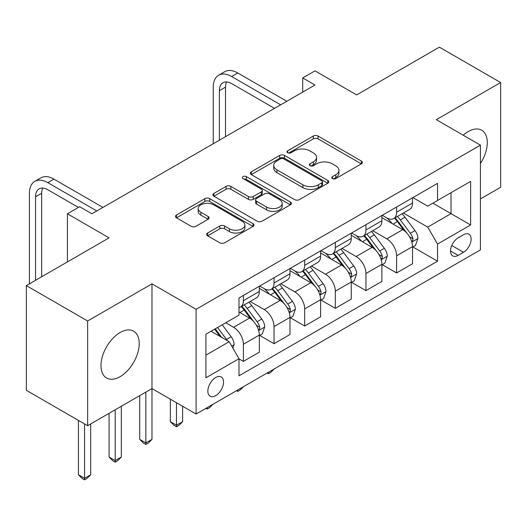 <?xml version="1.0" encoding="UTF-8"?>
<svg xmlns="http://www.w3.org/2000/svg" width="527" height="527" viewBox="0 0 527 527"><rect width="100%" height="100%" fill="white"/><g stroke="black" fill="none" stroke-linecap="round" stroke-linejoin="round"><path stroke-width="0.79" d="M332.445 178.594A2.385 1.377 0 0 0 335.818 178.594L361.377 163.838A3.406 1.963 0 0 0 362.378 162.448A3.406 1.963 0 0 0 361.377 161.058L318.071 136.052A3.406 1.963 0 0 0 313.262 136.052L287.696 150.814A2.385 1.377 0 0 0 286.998 151.783A2.385 1.377 0 0 0 287.696 152.758A2.385 1.377 0 0 0 291.062 152.758L294.369 150.847A10.889 6.284 0 0 1 309.771 150.847L313.381 152.929A10.889 6.284 0 0 1 316.569 157.375A10.889 6.284 0 0 1 313.381 161.822L310.074 163.732A2.385 1.377 0 0 0 309.375 164.701A2.385 1.377 0 0 0 310.074 165.676A2.385 1.377 0 0 0 313.44 165.676L316.747 163.765A10.889 6.284 0 0 1 332.148 163.765L335.752 165.847A10.889 6.284 0 0 1 338.947 170.293A10.889 6.284 0 0 1 335.752 174.74L332.445 176.65A2.385 1.377 0 0 0 331.746 177.619A2.385 1.377 0 0 0 332.445 178.594L332.445 176.65M120.11 376.68A27.042 15.612 120 0 0 137.771 352.853A27.042 15.612 120 0 0 133.627 331.187A27.042 15.612 120 0 0 120.11 332.524A27.042 15.612 120 0 0 102.442 356.351A27.042 15.612 120 0 0 106.586 378.017A27.042 15.612 120 0 0 120.11 376.68M480.426 163.515A27.042 15.612 120 0 0 481.691 130.228A27.042 15.612 120 0 0 468.174 131.572A27.042 15.612 120 0 0 463.193 135.202M215.701 395.639A11.093 6.403 120 0 0 222.947 385.863A11.093 6.403 120 0 0 221.248 376.976A11.093 6.403 120 0 0 215.701 377.523A11.093 6.403 120 0 0 208.455 387.299A11.093 6.403 120 0 0 210.154 396.192A11.093 6.403 120 0 0 215.701 395.639M207.638 233.013A3.406 1.963 0 0 0 206.637 234.403A3.406 1.963 0 0 0 207.638 235.786L219.785 242.802A3.406 1.963 0 0 0 224.601 242.802L252.986 226.412A3.406 1.963 0 0 0 253.988 225.022A3.406 1.963 0 0 0 252.986 223.632L209.68 198.633A3.406 1.963 0 0 0 204.871 198.633L176.479 215.023A3.406 1.963 0 0 0 175.484 216.413A3.406 1.963 0 0 0 176.479 217.803L191.156 226.274A3.406 1.963 0 0 0 195.965 226.274L208.119 219.258A3.406 1.963 0 0 0 209.114 217.868A3.406 1.963 0 0 0 208.119 216.478L200.84 212.276A9.104 5.257 0 0 1 198.172 208.56A9.104 5.257 0 0 1 203.791 203.705A9.104 5.257 0 0 1 213.712 204.845L242.222 221.307A9.104 5.257 0 0 1 244.89 225.022A9.104 5.257 0 0 1 239.271 229.877A9.104 5.257 0 0 1 229.35 228.738L224.601 225.997A3.406 1.963 0 0 0 219.785 225.997L207.638 233.013L207.638 235.786M480.426 198.929L500.65 187.256L500.65 82.535L439.373 47.153L356.647 94.919L314.975 70.855L302.715 77.937L314.975 85.012L91.915 213.791L79.663 206.716L67.41 213.791L67.41 261.906M87.627 320.989L87.627 425.711L151.974 388.564L151.974 283.842L87.627 320.989L26.35 285.608L109.076 237.848L67.41 213.791M151.974 283.842L196.09 309.316L480.426 145.156L480.426 249.877L196.09 414.038L196.09 309.316M500.65 82.535L436.31 119.682L480.426 145.156M294.613 199.601A3.406 1.963 0 0 0 299.422 199.601L327.814 183.212A3.406 1.963 0 0 0 328.808 181.822A3.406 1.963 0 0 0 327.814 180.432L284.508 155.432A3.406 1.963 0 0 0 279.699 155.432L251.307 171.822A3.406 1.963 0 0 0 250.305 173.212A3.406 1.963 0 0 0 251.307 174.602L294.613 199.601M243.955 179.108A2.385 1.377 0 0 1 246.372 179.443L246.372 176.617L290.403 202.032A3.406 1.963 0 0 1 291.398 203.422A3.406 1.963 0 0 1 290.403 204.812L262.011 221.202A3.406 1.963 0 0 1 257.202 221.202L213.89 196.202L213.89 193.422A3.406 1.963 0 0 0 212.895 194.812A3.406 1.963 0 0 0 213.89 196.202M213.89 193.422L226.043 186.406A3.406 1.963 0 0 1 230.852 186.406L248.415 196.545A3.406 1.963 0 0 0 253.23 196.545L261.287 191.894A3.406 1.963 0 0 0 262.288 190.504A3.406 1.963 0 0 0 261.287 189.114L243.006 178.561A2.385 1.377 0 0 1 242.308 177.586A2.385 1.377 0 0 1 243.777 176.314A2.385 1.377 0 0 1 246.372 176.617M87.627 425.711L26.35 390.336L26.35 285.608M463.516 234.739L458.121 237.848A10.744 6.205 120 0 0 451.105 247.321A10.744 6.205 120 0 0 452.752 255.931A10.744 6.205 120 0 0 458.121 255.397L463.516 252.281A10.744 6.205 120 0 0 470.532 242.815A10.744 6.205 120 0 0 468.885 234.205A10.744 6.205 120 0 0 463.516 234.739M412.898 197.585L427.726 206.149L437.535 200.491L437.535 183.363L238.988 297.992L238.988 315.12L205.899 334.223L205.899 377.806L238.988 358.703L238.988 375.83L437.535 261.201L437.535 244.073L427.726 227.091L403.353 213.02M437.535 200.491L470.624 181.38L470.624 224.97L437.535 244.073M145.847 392.101L145.847 442.911L151.974 439.373L151.974 388.564L196.09 414.038M302.715 77.937L302.715 92.087M432.878 203.178L451.013 213.652L451.013 192.704L470.624 181.38M427.726 227.091L451.013 213.652L470.624 224.97M205.899 355.165L229.186 341.72L211.044 331.252M238.988 358.847L243.402 361.39L243.402 344.269A13.867 8.004 -120 0 0 233.593 327.287L225.754 322.761M243.402 361.39L259.33 352.194L259.33 335.073A13.867 8.004 -120 0 0 249.528 318.091L238.988 312.004M259.699 335.422L274.04 343.703L274.04 326.582A13.867 8.004 -120 0 0 264.238 309.599L250.16 301.47M274.04 343.703L289.975 334.507L289.975 317.379A13.867 8.004 -120 0 0 280.166 300.397L259.33 288.368M290.337 317.735L304.678 326.015L304.678 308.888A13.867 8.004 -120 0 0 294.876 291.905L280.799 283.783M304.678 326.015L320.614 316.813L320.614 299.692A13.867 8.004 -120 0 0 310.805 282.709L289.975 270.68M320.983 300.047L335.317 308.321L335.317 291.2A13.867 8.004 -120 0 0 325.515 274.218L311.437 266.089M335.317 308.321L351.252 299.125L351.252 282.004A13.867 8.004 -120 0 0 341.45 265.022L320.614 252.993M351.621 282.353L365.955 290.634L365.955 273.513A13.867 8.004 -120 0 0 356.153 256.53L342.076 248.401M365.955 290.634L381.891 281.438L381.891 264.31A13.867 8.004 -120 0 0 372.088 247.328L351.252 235.299M382.259 264.666L396.6 272.946L396.6 255.819A13.867 8.004 -120 0 0 386.792 238.836L372.714 230.714M396.6 272.946L412.529 263.744L412.529 246.623A13.867 8.004 -120 0 0 402.727 229.64L381.891 217.611M382.259 215.279L386.792 217.895A13.867 8.004 -120 0 0 393.728 218.58A13.867 8.004 -120 0 0 396.6 212.236L396.6 206.999M351.621 232.967L356.153 235.582A13.867 8.004 -120 0 0 363.09 236.274A13.867 8.004 -120 0 0 365.955 229.924L365.955 224.686M320.983 250.654L325.515 253.276A13.867 8.004 -120 0 0 332.445 253.961A13.867 8.004 -120 0 0 335.317 247.611L335.317 242.374M290.337 268.348L294.876 270.964A13.867 8.004 -120 0 0 301.806 271.649A13.867 8.004 -120 0 0 304.678 265.305L304.678 260.068M259.699 286.036L264.238 288.651A13.867 8.004 -120 0 0 271.168 289.343A13.867 8.004 -120 0 0 274.04 282.992L274.04 277.755M412.898 246.979L437.535 261.201M393.728 218.58L409.657 209.384A13.867 8.004 -120 0 0 412.529 203.033L412.529 197.796M363.09 236.274L379.018 227.071A13.867 8.004 -120 0 0 381.891 220.727L381.891 215.49M332.445 253.961L348.38 244.765A13.867 8.004 -120 0 0 351.252 238.415L351.252 233.178M301.806 271.649L317.741 262.453A13.867 8.004 -120 0 0 320.614 256.102L320.614 250.865M271.168 289.343L287.103 280.14A13.867 8.004 -120 0 0 289.975 273.796L289.975 268.559M238.988 307.59A13.867 8.004 -120 0 0 240.529 307.03L256.465 297.834A13.867 8.004 -120 0 0 259.33 291.484L259.33 286.247M240.529 307.03A13.867 8.004 -120 0 0 243.402 300.68L243.402 295.443M229.186 341.72L238.988 358.703M333.4 178.93L335.752 177.566A10.889 6.284 0 0 0 338.947 173.126L338.947 170.293M316.569 157.375L316.569 160.208A10.889 6.284 0 0 1 313.381 164.648L311.022 166.012M361.331 163.864L318.071 138.884A3.406 1.963 0 0 0 313.262 138.884L288.644 153.093M327.768 183.238L284.508 158.258A3.406 1.963 0 0 0 279.699 158.258L251.353 174.628M321.799 182.797A2.385 1.377 0 0 0 322.498 181.822A2.385 1.377 0 0 0 321.799 180.853L283.783 158.904A2.385 1.377 0 0 0 280.417 158.904L276.925 160.919A10.889 6.284 0 0 0 273.737 165.359A10.889 6.284 0 0 0 276.925 169.806L302.913 184.812A10.889 6.284 0 0 0 318.315 184.812L321.799 182.797L321.799 185.629A2.385 1.377 0 0 0 322.498 184.654L322.498 181.822M273.737 165.359L273.737 168.192A10.889 6.284 0 0 0 276.925 172.639L276.925 169.806M321.799 185.629L318.315 187.638A10.889 6.284 0 0 1 302.913 187.638L276.925 172.639M213.936 196.228L226.043 189.239L226.043 186.406M262.288 190.504L262.288 193.337A3.406 1.963 0 0 1 261.287 194.726L253.23 199.377A3.406 1.963 0 0 1 248.415 199.377L230.852 189.239A3.406 1.963 0 0 0 226.043 189.239M246.372 179.443L290.357 204.838M266.642 207.071A9.104 5.257 0 0 0 276.563 208.211A9.104 5.257 0 0 0 282.182 203.356A9.104 5.257 0 0 0 279.514 199.641L269.468 193.837A3.406 1.963 0 0 0 264.659 193.837L256.596 198.495A3.406 1.963 0 0 0 255.602 199.885A3.406 1.963 0 0 0 256.596 201.268L266.642 207.071L266.642 209.898A9.104 5.257 0 0 0 276.563 211.037A9.104 5.257 0 0 0 282.182 206.182L282.182 203.356M255.602 199.885L255.602 202.711A3.406 1.963 0 0 0 256.596 204.101L256.596 201.268M266.642 209.898L256.596 204.101M244.89 225.022L244.89 227.855A9.104 5.257 0 0 1 239.271 232.71A9.104 5.257 0 0 1 229.35 231.57L224.601 228.823A3.406 1.963 0 0 0 219.785 228.823L207.684 235.813M198.172 208.56L198.172 211.393A9.104 5.257 0 0 0 200.84 215.108L200.84 212.276M208.073 219.285L200.84 215.108M252.947 226.439L209.68 201.459A3.406 1.963 0 0 0 204.871 201.459L176.525 217.829M412.529 247.189L415.474 245.49L417.924 238.415A9.183 5.303 -120 0 0 414.993 230.595L404.973 217.223A26.521 15.309 -120 0 0 402.081 213.758M392.121 223.52A26.521 15.309 -120 0 0 386.693 217.835M411.692 241.564L412.76 240.411L412.964 238.803A9.183 5.303 -120 0 0 410.335 233.283L400.316 219.911A26.521 15.309 -120 0 0 397.424 216.445M394.96 217.868A22.009 12.707 60 0 1 398.57 221.979L407.048 233.29M394.486 218.145A26.521 15.309 60 0 1 397.378 221.61L404.038 230.497M274.205 368.94L270.852 372.293L268.401 373.709L267.176 372.997M268.401 372.293L268.401 373.709M213.251 143.739L213.251 87.133A26.001 15.013 60 0 1 218.633 75.229L224.765 71.692A26.001 15.013 60 0 1 237.763 72.983L286.787 101.283M218.633 75.229A26.001 15.013 60 0 1 231.636 76.52L280.66 104.82M274.527 108.358L231.636 83.595A17.332 10.006 -120 0 0 222.967 82.739A17.332 10.006 -120 0 0 219.377 90.67L219.377 140.202M226.59 81.935A17.332 10.006 -120 0 0 225.51 87.133L225.51 136.664M381.891 264.877L384.835 263.184L387.286 256.102A9.183 5.303 -120 0 0 384.354 248.283L374.335 234.91A26.521 15.309 -120 0 0 371.443 231.445M361.482 241.208A26.521 15.309 -120 0 0 356.054 235.523M381.054 259.251L382.121 258.098L382.325 256.497A9.183 5.303 -120 0 0 379.697 250.971L369.677 237.605A26.521 15.309 -120 0 0 366.785 234.133M364.315 235.562A22.009 12.707 60 0 1 367.932 239.666L376.403 250.984M363.841 235.832A26.521 15.309 60 0 1 366.739 239.298L373.393 248.191M243.56 386.634L240.213 389.98L237.763 391.396L236.537 390.691M237.763 389.98L237.763 391.396M351.252 282.571L354.19 280.871L356.641 273.796A9.183 5.303 -120 0 0 353.709 265.97L343.696 252.604A26.521 15.309 -120 0 0 340.804 249.139M330.844 258.895A26.521 15.309 -120 0 0 325.416 253.217M350.415 276.945L351.483 275.786L351.687 274.185A9.183 5.303 -120 0 0 349.052 268.658L339.039 255.292A26.521 15.309 -120 0 0 336.147 251.827M333.677 253.25A22.009 12.707 60 0 1 337.293 257.36L345.765 268.671M333.202 253.527A26.521 15.309 60 0 1 336.101 256.992L342.754 265.878M212.921 404.321L209.575 407.674L207.124 409.09L205.892 408.379M207.124 407.667L207.124 409.09M320.614 300.258L323.552 298.559L326.002 291.484A9.183 5.303 -120 0 0 323.071 283.664L313.058 270.292A26.521 15.309 -120 0 0 310.166 266.827M300.206 276.589A26.521 15.309 -120 0 0 294.771 270.904M319.777 294.633L320.844 293.48L321.042 291.872A9.183 5.303 -120 0 0 318.413 286.352L308.4 272.979A26.521 15.309 -120 0 0 305.508 269.514M303.038 270.937A22.009 12.707 60 0 1 306.655 275.048L315.126 286.359M302.564 271.214A26.521 15.309 60 0 1 305.456 274.679L312.116 283.566M176.486 402.714L176.486 425.223L182.612 421.679L182.612 406.251M182.612 421.679L178.936 425.361L176.486 426.778L174.035 425.361L170.353 421.679L170.353 399.176M170.353 421.679L176.486 425.223L176.486 426.778M289.975 317.946L292.913 316.253L295.364 309.171A9.183 5.303 -120 0 0 292.432 301.352L282.419 287.979A26.521 15.309 -120 0 0 279.521 284.514M269.56 294.277A26.521 15.309 -120 0 0 264.132 288.592M289.139 312.32L290.206 311.167L290.403 309.566A9.183 5.303 -120 0 0 287.775 304.039L277.762 290.667A26.521 15.309 -120 0 0 274.863 287.202M272.4 288.631A22.009 12.707 60 0 1 276.01 292.735L284.488 304.053M271.925 288.901A26.521 15.309 60 0 1 274.817 292.366L281.477 301.26M151.974 439.373L148.298 443.049L145.847 444.465L143.39 443.049L139.714 439.373L139.714 395.639M139.714 439.373L145.847 442.911L145.847 444.465M259.33 335.64L262.275 333.94L264.725 326.865A9.183 5.303 -120 0 0 261.794 319.039L251.781 305.673A26.521 15.309 -120 0 0 248.882 302.208M258.493 330.007L259.567 328.855L259.765 327.254A9.183 5.303 -120 0 0 257.136 321.727L247.123 308.361A26.521 15.309 -120 0 0 244.225 304.896M241.761 306.319A22.009 12.707 60 0 1 245.371 310.429L253.849 321.74M241.287 306.595A26.521 15.309 60 0 1 244.179 310.06L250.839 318.947M115.202 409.795L115.202 460.598L121.335 457.061L121.335 406.251M121.335 457.061L117.653 460.743L115.202 462.159L112.752 460.743L109.076 457.061L109.076 413.333M109.076 457.061L115.202 460.598L115.202 462.159M232.862 348.09L234.087 344.553A9.183 5.303 -120 0 0 231.155 336.727L222.216 324.797M227.335 340.653A9.183 5.303 -120 0 0 226.498 339.421L217.559 327.491M215.26 328.815L221.683 337.392M214.621 329.184L220.062 336.457M84.564 423.945L84.564 478.292L90.69 474.748L90.69 423.945M90.69 474.748L87.014 478.43L84.564 479.847L82.113 478.43L78.437 474.748L78.437 420.408M78.437 474.748L84.564 478.292L84.564 479.847M29.413 283.842L29.413 193.271A26.001 15.013 60 0 1 34.802 181.367L40.928 177.83A26.001 15.013 60 0 1 53.925 179.121L102.949 207.421M34.802 181.367A26.001 15.013 60 0 1 47.799 182.658L96.823 210.958M78.437 207.421L47.799 189.733A17.332 10.006 -120 0 0 39.13 188.877A17.332 10.006 -120 0 0 35.54 196.808L35.54 280.305M42.753 188.073A17.332 10.006 -120 0 0 41.673 193.271L41.673 276.767M233.593 327.287L249.528 318.091M264.238 309.599L280.166 300.397M294.876 291.905L310.805 282.709M325.515 274.218L341.45 265.022M356.153 256.53L372.088 247.328M386.792 238.836L402.727 229.64M396.6 212.236L412.529 203.033M396.6 255.819L412.529 246.623M365.955 273.513L381.891 264.31M365.955 229.924L381.891 220.727M335.317 291.2L351.252 282.004M335.317 247.611L351.252 238.415M304.678 308.888L320.614 299.692M304.678 265.305L320.614 256.102M274.04 326.582L289.975 317.379M274.04 282.992L289.975 273.796M243.402 344.269L259.33 335.073M243.402 300.68L259.33 291.484M451.758 245.496L463.516 252.281M450.526 251.01L458.121 255.397M335.752 177.566L335.752 174.74M310.074 165.676L310.074 163.732M313.381 164.648L313.381 161.822M287.696 152.758L287.696 150.814M313.262 138.884L313.262 136.052M318.071 138.884L318.071 136.052M361.377 163.838L361.377 161.058M251.307 174.602L251.307 171.822M279.699 158.258L279.699 155.432M284.508 158.258L284.508 155.432M327.814 183.212L327.814 180.432M302.913 187.638L302.913 184.812M318.315 187.638L318.315 184.812M230.852 189.239L230.852 186.406M248.415 199.377L248.415 196.545M253.23 199.377L253.23 196.545M261.287 194.726L261.287 191.894M290.403 204.812L290.403 202.032M219.785 228.823L219.785 225.997M224.601 228.823L224.601 225.997M229.35 231.57L229.35 228.738M208.119 219.258L208.119 216.478M176.479 217.803L176.479 215.023M204.871 201.459L204.871 198.633M209.68 201.459L209.68 198.633M252.986 226.412L252.986 223.632M411.844 242.064L417.865 238.593M400.316 219.911L404.973 217.223M393.096 224.08L397.378 221.61M410.335 233.283L414.993 230.595M409.604 236.867L412.964 238.803M237.763 72.983L231.636 76.52M225.51 87.133L219.377 90.67M381.205 259.758L387.22 256.28M369.677 237.605L374.335 234.91M362.457 241.768L366.739 239.298M379.697 250.971L384.354 248.283M378.966 254.561L382.325 256.497M350.567 277.446L356.581 273.974M339.039 255.292L343.696 252.604M331.819 259.462L336.101 256.992M349.052 268.658L353.709 265.97M348.327 272.248L351.687 274.185M319.929 295.133L325.943 291.662M308.4 272.979L313.058 270.292M301.18 277.149L305.456 274.679M318.413 286.352L323.071 283.664M317.689 289.936L321.042 291.872M289.283 312.827L295.304 309.349M277.762 290.667L282.419 287.979M270.535 294.837L274.817 292.366M287.775 304.039L292.432 301.352M287.05 307.623L290.403 309.566M258.645 330.515L264.666 327.043M247.123 308.361L251.781 305.673M239.897 312.531L244.179 310.06M257.136 321.727L261.794 319.039M256.405 325.317L259.765 327.254M231.696 346.074L234.028 344.73M226.498 339.421L231.155 336.727M53.925 179.121L47.799 182.658M41.673 193.271L35.54 196.808"/></g></svg>

